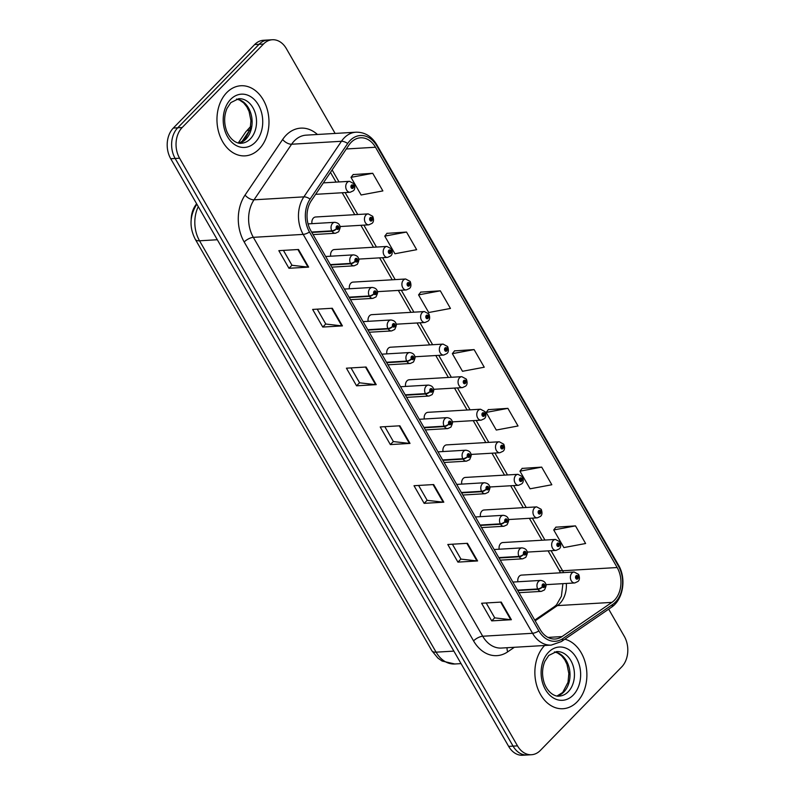 <?xml version="1.0" encoding="UTF-8"?>
<svg xmlns="http://www.w3.org/2000/svg" width="795" height="795" viewBox="0 0 795 795"><rect width="100%" height="100%" fill="white"/><g stroke="black" fill="none" stroke-linecap="round" stroke-linejoin="round"><path stroke-width="1.19" d="M339.962 226.545L368.84 224.836A5.486 4.054 -93.4 0 1 364.736 221.189A5.486 4.054 -93.4 0 1 365.988 214.948A5.486 4.054 -93.4 0 1 368.194 213.885L315.595 216.995A5.486 4.054 86.6 0 0 313.389 218.069A5.486 4.054 86.6 0 0 311.988 223.653M358.684 259.1L387.562 257.391A5.486 4.054 -93.4 0 1 383.458 253.744A5.486 4.054 -93.4 0 1 384.71 247.513A5.486 4.054 -93.4 0 1 386.917 246.44L334.317 249.55A5.486 4.054 86.6 0 0 332.111 250.624A5.486 4.054 86.6 0 0 330.71 256.209M377.406 291.656L406.285 289.946A5.486 4.054 -93.4 0 1 402.181 286.299A5.486 4.054 -93.4 0 1 403.423 280.069A5.486 4.054 -93.4 0 1 405.639 278.995L353.04 282.106A5.486 4.054 86.6 0 0 350.834 283.179A5.486 4.054 86.6 0 0 349.432 288.764M396.129 324.211L425.007 322.502A5.486 4.054 -93.4 0 1 420.903 318.855A5.486 4.054 -93.4 0 1 422.145 312.624A5.486 4.054 -93.4 0 1 424.361 311.551L371.762 314.661A5.486 4.054 86.6 0 0 369.546 315.734A5.486 4.054 86.6 0 0 368.145 321.319M414.851 356.766L443.729 355.057A5.486 4.054 -93.4 0 1 439.625 351.41A5.486 4.054 -93.4 0 1 440.867 345.179A5.486 4.054 -93.4 0 1 443.073 344.106L390.484 347.216A5.486 4.054 86.6 0 0 388.268 348.29A5.486 4.054 86.6 0 0 386.867 353.874M433.563 389.321L462.442 387.612A5.486 4.054 -93.4 0 1 458.337 383.965A5.486 4.054 -93.4 0 1 459.59 377.734A5.486 4.054 -93.4 0 1 461.796 376.661L409.196 379.772A5.486 4.054 86.6 0 0 406.99 380.845A5.486 4.054 86.6 0 0 405.589 386.43M452.285 421.877L481.164 420.167A5.486 4.054 -93.4 0 1 477.06 416.52A5.486 4.054 -93.4 0 1 478.312 410.29A5.486 4.054 -93.4 0 1 480.518 409.216L427.919 412.327A5.486 4.054 86.6 0 0 425.713 413.4A5.486 4.054 86.6 0 0 424.311 418.995M471.008 454.432L499.886 452.733A5.486 4.054 -93.4 0 1 495.782 449.076A5.486 4.054 -93.4 0 1 497.024 442.845A5.486 4.054 -93.4 0 1 499.24 441.772L446.641 444.882A5.486 4.054 86.6 0 0 444.435 445.955A5.486 4.054 86.6 0 0 443.034 451.55M489.73 486.987L518.608 485.288A5.486 4.054 -93.4 0 1 514.504 481.641A5.486 4.054 -93.4 0 1 515.746 475.4A5.486 4.054 -93.4 0 1 517.962 474.327L465.363 477.437A5.486 4.054 86.6 0 0 463.147 478.51A5.486 4.054 86.6 0 0 461.756 484.105M508.452 519.552L537.331 517.843A5.486 4.054 -93.4 0 1 533.226 514.196A5.486 4.054 -93.4 0 1 534.469 507.955A5.486 4.054 -93.4 0 1 536.675 506.882L484.085 509.993A5.486 4.054 86.6 0 0 481.869 511.066A5.486 4.054 86.6 0 0 480.468 516.661M527.164 552.108L556.043 550.398A5.486 4.054 -93.4 0 1 551.939 546.751A5.486 4.054 -93.4 0 1 553.191 540.511A5.486 4.054 -93.4 0 1 555.397 539.437L502.798 542.548A5.486 4.054 86.6 0 0 500.592 543.621A5.486 4.054 86.6 0 0 499.19 549.216M545.887 584.663L574.765 582.954A5.486 4.054 -93.4 0 1 570.661 579.307A5.486 4.054 -93.4 0 1 571.913 573.066A5.486 4.054 -93.4 0 1 574.119 571.993L521.52 575.103A5.486 4.054 86.6 0 0 519.314 576.176A5.486 4.054 86.6 0 0 517.913 581.771M191.188 219.519A21.952 16.238 -93.4 0 1 195.252 205.706L196.594 203.719M226.754 92.598A35.119 25.977 86.6 0 0 218.784 132.527A35.119 25.977 86.6 0 0 245.049 155.87A35.119 25.977 86.6 0 0 259.19 149.013A35.119 25.977 86.6 0 0 267.16 109.094A35.119 25.977 86.6 0 0 240.895 85.751A35.119 25.977 86.6 0 0 226.754 92.598A35.119 25.977 86.6 0 0 218.784 132.527A35.119 25.977 86.6 0 0 245.049 155.87A35.119 25.977 86.6 0 0 259.19 149.013A35.119 25.977 86.6 0 0 267.16 109.094A35.119 25.977 86.6 0 0 240.895 85.751A35.119 25.977 86.6 0 0 226.754 92.598M544.625 645.5A35.119 25.977 86.6 0 0 536.695 685.409A35.119 25.977 86.6 0 0 562.949 708.723A35.119 25.977 86.6 0 0 577.1 701.876A35.119 25.977 86.6 0 0 586.014 665.872A35.119 25.977 86.6 0 0 564.847 639.2A35.119 25.977 86.6 0 1 586.014 665.872A35.119 25.977 86.6 0 1 577.1 701.876A35.119 25.977 86.6 0 1 562.949 708.723A35.119 25.977 86.6 0 1 536.695 685.409A35.119 25.977 86.6 0 1 544.625 645.5M351.122 142.355A23.413 17.321 -93.4 0 1 360.552 137.793A23.413 17.321 -93.4 0 1 375.498 147.244L617.168 567.531A23.413 17.321 -93.4 0 1 611.902 602.381L562.035 636.576A23.413 17.321 -93.4 0 1 555.119 639.011A23.413 17.321 -93.4 0 1 540.183 629.561L310.805 230.659A23.413 17.321 -93.4 0 1 311.362 200.638L348.935 145.058A23.413 17.321 -93.4 0 1 351.122 142.355M350.078 140.536A25.688 19.001 86.6 0 0 347.673 143.498L310.1 199.078A25.688 19.001 86.6 0 0 309.484 232.011L538.861 630.902A25.688 19.001 86.6 0 0 562.84 638.604L612.707 604.419A25.688 19.001 86.6 0 0 618.48 566.179L376.81 145.892A25.688 19.001 86.6 0 0 350.078 140.536M335.122 133.431L286.349 48.614A21.952 16.238 86.6 0 0 272.347 39.75L263.503 40.277A21.952 16.238 86.6 0 0 254.658 44.56L173.31 128.065A21.952 16.238 86.6 0 0 170.736 158.742L508.651 746.386L513.073 746.127A21.952 16.238 86.6 0 0 527.075 754.992A21.952 16.238 86.6 0 1 513.073 746.127L175.158 158.473L513.073 746.127L517.495 745.859A21.952 16.238 86.6 0 0 531.497 754.723A21.952 16.238 86.6 0 0 540.342 750.44L621.69 666.935A21.952 16.238 86.6 0 0 624.264 636.258L608.682 609.159M173.31 128.065L177.732 127.796A21.952 16.238 86.6 0 0 175.158 158.473A21.952 16.238 86.6 0 1 177.732 127.796L259.081 44.291L177.732 127.796L182.154 127.538A21.952 16.238 86.6 0 0 179.581 158.215L517.495 745.859M267.925 40.008A21.952 16.238 86.6 0 0 259.081 44.291A21.952 16.238 86.6 0 1 267.925 40.008M575.481 525.883L553.727 529.947L563.874 547.576L585.617 543.512L575.481 525.883L555.894 527.184M541.693 467.122L519.94 471.177L530.076 488.806L551.829 484.751L541.693 467.122L522.106 468.414M507.896 408.352L486.152 412.416L496.289 430.045L518.032 425.981L507.896 408.352L488.319 409.654M372.736 173.29L350.983 177.355L361.119 194.984L382.872 190.919L372.736 173.29L353.149 174.592M406.523 232.061L384.78 236.125L394.916 253.754L416.659 249.69L406.523 232.061L386.946 233.362M440.321 290.821L418.567 294.885L428.704 312.514L450.457 308.45L440.321 290.821L420.734 292.123M474.108 349.591L452.355 353.656L462.491 371.285L484.244 367.22L474.108 349.591L454.521 350.893M272.347 39.75A21.952 16.238 86.6 0 0 263.503 44.033L182.154 127.538M477.596 560.942L457.93 562.115L447.794 544.486L467.46 543.313L477.596 560.942A5.853 2.206 -29.9 0 1 476.96 560.932L466.854 543.353M511.384 619.712L491.727 620.875L481.591 603.246L501.248 602.083L511.384 619.712A5.853 2.206 -29.9 0 1 510.758 619.702L500.641 602.113M376.224 384.651L356.558 385.814L346.421 368.184L366.088 367.022L376.224 384.651A5.853 2.206 -29.9 0 1 375.588 384.641L365.481 367.061M342.426 325.89L322.77 327.053L312.634 309.424L332.29 308.261L342.426 325.89A5.853 2.206 -29.9 0 1 341.8 325.871L331.694 308.291M308.639 267.12L288.973 268.283L278.836 250.654L298.503 249.491L308.639 267.12A5.853 2.206 -29.9 0 1 308.013 267.11L297.896 249.531M443.809 502.182L424.142 503.344L414.006 485.715L433.663 484.553L443.809 502.182A5.853 2.206 -29.9 0 1 443.173 502.172L433.066 484.592M410.011 443.421L390.355 444.584L380.209 426.955L399.875 425.792L410.011 443.421A5.853 2.206 -29.9 0 1 409.385 443.401L399.269 425.822M390.355 444.584L393.336 441.513M384.81 426.677L393.376 441.573L409.385 443.401M424.142 503.344L427.124 500.284M418.597 485.447L427.163 500.343L443.173 502.172M288.973 268.283L291.964 265.222M283.427 250.385L291.994 265.282L308.013 267.11M322.77 327.053L325.751 323.982M317.225 309.146L325.791 324.042L341.8 325.871M356.558 385.814L359.549 382.753M351.012 367.916L359.578 382.812L375.588 384.641M491.727 620.875L494.709 617.814M486.182 602.978L494.748 617.874L510.758 619.702M457.93 562.115L460.921 559.044M452.385 544.207L460.951 559.104L476.96 560.932M452.355 353.656L454.641 350.744M418.567 294.885L420.853 291.974M384.78 236.125L387.056 233.213M350.983 177.355L353.268 174.443M486.152 412.416L488.428 409.505M519.94 471.177L522.226 468.275M553.727 529.947L556.013 527.035M508.651 746.386A21.952 16.238 86.6 0 0 522.653 755.25L531.497 754.723M315.625 194.328L350.128 192.281A5.486 4.054 -93.4 0 1 346.024 188.634A5.486 4.054 -93.4 0 1 347.266 182.393A5.486 4.054 -93.4 0 1 349.472 181.33L353.924 183.715A3.657 1.461 147.9 0 1 353.278 185.513A1.829 1.352 86.6 0 0 351.201 187.749A1.829 1.352 86.6 0 0 353.348 185.633L352.692 186.249A0.735 0.537 -93.4 0 1 352.304 187.391A0.735 0.537 -93.4 0 1 352.215 185.931A0.735 0.537 -93.4 0 1 352.662 186.199L353.278 185.513M351.778 186.308L352.692 186.249M353.348 185.633A3.657 1.282 -27.8 0 0 354.133 184.082A3.657 1.282 -27.8 0 0 354.004 183.923M351.797 186.249L352.662 186.199M311.819 232.428L332.032 231.236A3.657 1.461 -32.1 0 0 336.533 228.791A1.829 1.352 86.6 0 0 338.61 226.555A1.829 1.352 86.6 0 0 336.454 228.662L337.11 228.046A0.735 0.537 -93.4 0 1 337.507 226.913A0.735 0.537 -93.4 0 1 337.597 228.374A0.735 0.537 -93.4 0 1 337.14 228.105L336.533 228.791M336.454 228.662A3.657 1.282 152.2 0 1 331.813 230.848A5.486 4.054 -93.4 0 1 332.558 223.375A5.486 4.054 -93.4 0 1 334.774 222.312C337.607 222.749 339.266 223.912 339.753 225.8C340.658 226.267 340.26 228.264 338.561 231.812L335.42 233.263A5.486 4.054 -93.4 0 1 332.032 231.236M311.6 232.051L331.813 230.848M368.194 213.885L372.636 216.27A3.657 1.461 147.9 0 1 372 218.069A1.829 1.352 86.6 0 0 369.913 220.304A1.829 1.352 86.6 0 0 372.07 218.188L371.414 218.804A0.735 0.537 -93.4 0 1 371.017 219.947A0.735 0.537 -93.4 0 1 370.937 218.486A0.735 0.537 -93.4 0 1 371.384 218.754L372 218.069M370.49 218.864L371.414 218.804M372.07 218.188A3.657 1.282 -27.8 0 0 372.855 216.638A3.657 1.282 -27.8 0 0 372.726 216.478M370.52 218.804L371.384 218.754M386.917 246.44L391.359 248.825A3.657 1.461 147.9 0 1 390.723 250.624A1.829 1.352 86.6 0 0 388.636 252.86A1.829 1.352 86.6 0 0 390.792 250.753L390.136 251.359A0.735 0.537 -93.4 0 1 389.739 252.502A0.735 0.537 -93.4 0 1 389.659 251.041A0.735 0.537 -93.4 0 1 390.106 251.309L390.723 250.624M389.212 251.419L390.136 251.359M390.792 250.753A3.657 1.282 -27.8 0 0 391.567 249.193A3.657 1.282 -27.8 0 0 391.448 249.034M389.242 251.359L390.106 251.309M405.639 278.995L410.081 281.38A3.657 1.461 147.9 0 1 409.435 283.179A1.829 1.352 86.6 0 0 407.358 285.415A1.829 1.352 86.6 0 0 409.514 283.308L408.859 283.914A0.735 0.537 -93.4 0 1 408.461 285.057A0.735 0.537 -93.4 0 1 408.372 283.596A0.735 0.537 -93.4 0 1 408.829 283.865L409.435 283.179M407.934 283.974L408.859 283.914M409.514 283.308A3.657 1.282 -27.8 0 0 410.29 281.748A3.657 1.282 -27.8 0 0 410.16 281.589M407.954 283.914L408.829 283.865M424.361 311.551L428.803 313.936A3.657 1.461 147.9 0 1 428.157 315.734A1.829 1.352 86.6 0 0 426.08 317.97A1.829 1.352 86.6 0 0 428.237 315.863L427.581 316.47A0.735 0.537 -93.4 0 1 427.183 317.612A0.735 0.537 -93.4 0 1 427.094 316.152A0.735 0.537 -93.4 0 1 427.551 316.42L428.157 315.734M426.657 316.529L427.581 316.47M428.237 315.863A3.657 1.282 -27.8 0 0 429.012 314.303A3.657 1.282 -27.8 0 0 428.883 314.144M426.677 316.47L427.551 316.42M330.541 264.993L350.754 263.791A3.657 1.461 -32.1 0 0 355.246 261.346A1.829 1.352 86.6 0 0 357.333 259.11A1.829 1.352 86.6 0 0 355.176 261.217L355.832 260.601A0.735 0.537 -93.4 0 1 356.23 259.468A0.735 0.537 -93.4 0 1 356.319 260.929A0.735 0.537 -93.4 0 1 355.862 260.661L355.246 261.346M355.176 261.217A3.657 1.282 152.2 0 1 350.525 263.413A5.486 4.054 -93.4 0 1 351.281 255.93A5.486 4.054 -93.4 0 1 353.487 254.867C356.329 255.304 357.989 256.467 358.475 258.355C359.37 258.822 358.972 260.82 357.283 264.367L354.143 265.818A5.486 4.054 -93.4 0 1 350.754 263.791M330.322 264.606L350.525 263.413M349.263 297.549L369.466 296.346A3.657 1.461 -32.1 0 0 373.968 293.902A1.829 1.352 86.6 0 0 376.055 291.666A1.829 1.352 86.6 0 0 373.898 293.772L374.554 293.156A0.735 0.537 -93.4 0 1 374.952 292.023A0.735 0.537 -93.4 0 1 375.031 293.484A0.735 0.537 -93.4 0 1 374.584 293.216L373.968 293.902M373.898 293.772A3.657 1.282 152.2 0 1 369.248 295.969A5.486 4.054 -93.4 0 1 370.003 288.486A5.486 4.054 -93.4 0 1 372.209 287.422C375.041 287.86 376.701 289.022 377.188 290.91C378.092 291.377 377.695 293.375 375.995 296.923L372.855 298.373A5.486 4.054 -93.4 0 1 369.466 296.346M349.045 297.161L369.248 295.969M367.986 330.104L388.189 328.901A3.657 1.461 -32.1 0 0 392.69 326.457A1.829 1.352 86.6 0 0 394.767 324.221A1.829 1.352 86.6 0 0 392.621 326.328L393.277 325.721A0.735 0.537 -93.4 0 1 393.674 324.579A0.735 0.537 -93.4 0 1 393.754 326.039A0.735 0.537 -93.4 0 1 393.306 325.771L392.69 326.457M392.621 326.328A3.657 1.282 152.2 0 1 387.97 328.524A5.486 4.054 -93.4 0 1 388.725 321.041A5.486 4.054 -93.4 0 1 390.931 319.978C393.764 320.415 395.423 321.578 395.91 323.466C396.814 323.933 396.417 325.94 394.717 329.478L391.577 330.929A5.486 4.054 -93.4 0 1 388.189 328.901M367.757 329.716L387.97 328.524M443.073 344.106L447.525 346.491A3.657 1.461 147.9 0 1 446.879 348.29A1.829 1.352 86.6 0 0 444.803 350.525A1.829 1.352 86.6 0 0 446.959 348.419L446.293 349.025A0.735 0.537 -93.4 0 1 445.906 350.168A0.735 0.537 -93.4 0 1 445.816 348.707A0.735 0.537 -93.4 0 1 446.263 348.975L446.879 348.29M445.379 349.084L446.293 349.025M446.959 348.419A3.657 1.282 -27.8 0 0 447.734 346.859A3.657 1.282 -27.8 0 0 447.605 346.7M445.399 349.025L446.263 348.975M461.796 376.661L466.238 379.046A3.657 1.461 147.9 0 1 465.602 380.845A1.829 1.352 86.6 0 0 463.525 383.081A1.829 1.352 86.6 0 0 465.671 380.974L465.015 381.58A0.735 0.537 -93.4 0 1 464.618 382.723A0.735 0.537 -93.4 0 1 464.538 381.262A0.735 0.537 -93.4 0 1 464.986 381.53L465.602 380.845M464.091 381.64L465.015 381.58M465.671 380.974A3.657 1.282 -27.8 0 0 466.456 379.414A3.657 1.282 -27.8 0 0 466.327 379.255M464.121 381.58L464.986 381.53M480.518 409.216L484.96 411.601A3.657 1.461 147.9 0 1 484.324 413.4A1.829 1.352 86.6 0 0 482.237 415.636A1.829 1.352 86.6 0 0 484.394 413.529L483.738 414.135A0.735 0.537 -93.4 0 1 483.34 415.278A0.735 0.537 -93.4 0 1 483.261 413.817A0.735 0.537 -93.4 0 1 483.708 414.086L484.324 413.4M482.813 414.195L483.738 414.135M484.394 413.529A3.657 1.282 -27.8 0 0 485.179 411.969A3.657 1.282 -27.8 0 0 485.049 411.81M482.843 414.135L483.708 414.086M386.708 362.659L406.911 361.457A3.657 1.461 -32.1 0 0 411.413 359.012A1.829 1.352 86.6 0 0 413.489 356.776A1.829 1.352 86.6 0 0 411.333 358.883L411.999 358.277A0.735 0.537 -93.4 0 1 412.386 357.134A0.735 0.537 -93.4 0 1 412.476 358.595A0.735 0.537 -93.4 0 1 412.029 358.326L411.413 359.012M411.333 358.883A3.657 1.282 152.2 0 1 406.692 361.079A5.486 4.054 -93.4 0 1 407.438 353.606A5.486 4.054 -93.4 0 1 409.654 352.533C412.486 352.97 414.145 354.133 414.632 356.021C415.537 356.488 415.139 358.495 413.44 362.033L410.3 363.484A5.486 4.054 -93.4 0 1 406.911 361.457M386.479 362.272L406.692 361.079M405.42 395.214L425.633 394.012A3.657 1.461 -32.1 0 0 430.135 391.567A1.829 1.352 86.6 0 0 432.212 389.331A1.829 1.352 86.6 0 0 430.055 391.438L430.711 390.832A0.735 0.537 -93.4 0 1 431.109 389.689A0.735 0.537 -93.4 0 1 431.198 391.15A0.735 0.537 -93.4 0 1 430.741 390.882L430.135 391.567M430.055 391.438A3.657 1.282 152.2 0 1 425.414 393.634A5.486 4.054 -93.4 0 1 426.16 386.161A5.486 4.054 -93.4 0 1 428.376 385.088C431.208 385.525 432.868 386.688 433.354 388.576C434.259 389.043 433.861 391.051 432.162 394.588L429.022 396.039A5.486 4.054 -93.4 0 1 425.633 394.012M405.202 394.827L425.414 393.634M424.142 427.77L444.355 426.567A3.657 1.461 -32.1 0 0 448.857 424.123A1.829 1.352 86.6 0 0 450.934 421.887A1.829 1.352 86.6 0 0 448.778 423.993L449.433 423.387A0.735 0.537 -93.4 0 1 449.831 422.244A0.735 0.537 -93.4 0 1 449.92 423.705A0.735 0.537 -93.4 0 1 449.463 423.437L448.857 424.123M448.778 423.993A3.657 1.282 152.2 0 1 444.127 426.19A5.486 4.054 -93.4 0 1 444.882 418.717A5.486 4.054 -93.4 0 1 447.088 417.643C449.93 418.081 451.59 419.243 452.077 421.131C452.971 421.598 452.574 423.606 450.884 427.144L447.744 428.594A5.486 4.054 -93.4 0 1 444.355 426.567M423.924 427.382L444.127 426.19M499.24 441.772L503.682 444.157A3.657 1.461 147.9 0 1 503.046 445.955A1.829 1.352 86.6 0 0 500.959 448.191A1.829 1.352 86.6 0 0 503.116 446.084L502.46 446.691A0.735 0.537 -93.4 0 1 502.062 447.833A0.735 0.537 -93.4 0 1 501.973 446.373A0.735 0.537 -93.4 0 1 502.43 446.641L503.046 445.955M501.536 446.75L502.46 446.691M503.116 446.084A3.657 1.282 -27.8 0 0 503.891 444.524A3.657 1.282 -27.8 0 0 503.762 444.375M501.556 446.691L502.43 446.641M517.962 474.327L522.404 476.712A3.657 1.461 147.9 0 1 521.759 478.51A1.829 1.352 86.6 0 0 519.682 480.746A1.829 1.352 86.6 0 0 521.838 478.64L521.182 479.256A0.735 0.537 -93.4 0 1 520.785 480.389A0.735 0.537 -93.4 0 1 520.695 478.928A0.735 0.537 -93.4 0 1 521.152 479.196L521.759 478.51M520.258 479.305L521.182 479.256M521.838 478.64A3.657 1.282 -27.8 0 0 522.613 477.079A3.657 1.282 -27.8 0 0 522.484 476.93M520.278 479.256L521.152 479.196M536.675 506.882L541.127 509.267A3.657 1.461 147.9 0 1 540.481 511.066A1.829 1.352 86.6 0 0 538.404 513.302A1.829 1.352 86.6 0 0 540.56 511.195L539.894 511.811A0.735 0.537 -93.4 0 1 539.507 512.944A0.735 0.537 -93.4 0 1 539.417 511.483A0.735 0.537 -93.4 0 1 539.865 511.751L540.481 511.066M538.98 511.861L539.894 511.811M540.56 511.195A3.657 1.282 -27.8 0 0 541.335 509.635A3.657 1.282 -27.8 0 0 541.206 509.486M539 511.811L539.865 511.751M555.397 539.437L559.849 541.822A3.657 1.461 147.9 0 1 559.203 543.621A1.829 1.352 86.6 0 0 557.126 545.857A1.829 1.352 86.6 0 0 559.273 543.75L558.617 544.366A0.735 0.537 -93.4 0 1 558.219 545.499A0.735 0.537 -93.4 0 1 558.14 544.038A0.735 0.537 -93.4 0 1 558.587 544.307L559.203 543.621M557.702 544.416L558.617 544.366M559.273 543.75A3.657 1.282 -27.8 0 0 560.058 542.19A3.657 1.282 -27.8 0 0 559.928 542.041M557.722 544.366L558.587 544.307M574.119 571.993L578.561 574.378A3.657 1.461 147.9 0 1 577.925 576.176A1.829 1.352 86.6 0 0 575.838 578.412A1.829 1.352 86.6 0 0 577.995 576.305L577.339 576.922A0.735 0.537 -93.4 0 1 576.941 578.054A0.735 0.537 -93.4 0 1 576.862 576.594A0.735 0.537 -93.4 0 1 577.309 576.862L577.925 576.176M576.415 576.971L577.339 576.922M577.995 576.305A3.657 1.282 -27.8 0 0 578.78 574.745A3.657 1.282 -27.8 0 0 578.651 574.596M576.445 576.922L577.309 576.862M442.865 460.325L463.068 459.122A3.657 1.461 -32.1 0 0 467.569 456.678A1.829 1.352 86.6 0 0 469.656 454.442A1.829 1.352 86.6 0 0 467.5 456.549L468.156 455.942A0.735 0.537 -93.4 0 1 468.553 454.8A0.735 0.537 -93.4 0 1 468.633 456.26A0.735 0.537 -93.4 0 1 468.185 455.992L467.569 456.678M467.5 456.549A3.657 1.282 152.2 0 1 462.849 458.745A5.486 4.054 -93.4 0 1 463.604 451.272A5.486 4.054 -93.4 0 1 465.81 450.199C468.643 450.636 470.312 451.798 470.789 453.687C471.693 454.154 471.296 456.161 469.597 459.699L466.456 461.15A5.486 4.054 -93.4 0 1 463.068 459.122M442.646 459.937L462.849 458.745M461.587 492.88L481.79 491.678A3.657 1.461 -32.1 0 0 486.292 489.233A1.829 1.352 86.6 0 0 488.368 486.997A1.829 1.352 86.6 0 0 486.222 489.104L486.878 488.498A0.735 0.537 -93.4 0 1 487.275 487.355A0.735 0.537 -93.4 0 1 487.355 488.816A0.735 0.537 -93.4 0 1 486.908 488.547L486.292 489.233M486.222 489.104A3.657 1.282 152.2 0 1 481.571 491.3A5.486 4.054 -93.4 0 1 482.327 483.827A5.486 4.054 -93.4 0 1 484.533 482.754C487.365 483.191 489.024 484.354 489.511 486.242C490.416 486.709 490.018 488.716 488.319 492.254L485.179 493.705A5.486 4.054 -93.4 0 1 481.79 491.678M461.368 492.493L481.571 491.3M480.309 525.435L500.512 524.243A3.657 1.461 -32.1 0 0 505.014 521.788A1.829 1.352 86.6 0 0 507.091 519.552A1.829 1.352 86.6 0 0 504.944 521.659L505.6 521.053A0.735 0.537 -93.4 0 1 505.988 519.91A0.735 0.537 -93.4 0 1 506.077 521.371A0.735 0.537 -93.4 0 1 505.63 521.103L505.014 521.788M504.944 521.659A3.657 1.282 152.2 0 1 500.293 523.855A5.486 4.054 -93.4 0 1 501.039 516.382A5.486 4.054 -93.4 0 1 503.255 515.309C506.087 515.746 507.747 516.909 508.234 518.797C509.138 519.264 508.74 521.272 507.041 524.809L503.901 526.26A5.486 4.054 -93.4 0 1 500.512 524.243M480.081 525.048L500.293 523.855M499.022 557.991L519.234 556.798A3.657 1.461 -32.1 0 0 523.736 554.344A1.829 1.352 86.6 0 0 525.813 552.108A1.829 1.352 86.6 0 0 523.657 554.224L524.312 553.608A0.735 0.537 -93.4 0 1 524.71 552.465A0.735 0.537 -93.4 0 1 524.799 553.926A0.735 0.537 -93.4 0 1 524.342 553.658L523.736 554.344M523.657 554.224A3.657 1.282 152.2 0 1 519.016 556.411A5.486 4.054 -93.4 0 1 519.761 548.938A5.486 4.054 -93.4 0 1 521.977 547.864C524.809 548.302 526.469 549.474 526.956 551.352C527.86 551.819 527.463 553.827 525.763 557.365L522.623 558.825A5.486 4.054 -93.4 0 1 519.234 556.798M498.803 557.603L519.016 556.411M517.744 590.546L537.957 589.353A3.657 1.461 -32.1 0 0 542.458 586.899A1.829 1.352 86.6 0 0 544.535 584.663A1.829 1.352 86.6 0 0 542.379 586.78L543.035 586.163A0.735 0.537 -93.4 0 1 543.432 585.021A0.735 0.537 -93.4 0 1 543.522 586.481A0.735 0.537 -93.4 0 1 543.065 586.213L542.458 586.899M542.379 586.78A3.657 1.282 152.2 0 1 537.728 588.966A5.486 4.054 -93.4 0 1 538.483 581.493A5.486 4.054 -93.4 0 1 540.689 580.42C543.532 580.867 545.191 582.029 545.678 583.908C546.572 584.375 546.185 586.382 544.486 589.92L541.345 591.381A5.486 4.054 -93.4 0 1 537.957 589.353M517.525 590.158L537.728 588.966M195.888 205.667L195.252 205.706M611.902 602.381L557.345 605.611A23.413 17.321 86.6 0 0 559.859 603.485A23.413 17.321 86.6 0 0 566.318 583.451M535.154 620.825L557.345 605.611A13.167 8.099 -124.4 0 0 554.562 606.525L556.51 604.866L561.409 596.27L562.9 583.649M375.498 147.244L346.292 148.973M514.355 647.289L507.707 651.84A36.58 27.06 -93.4 0 1 473.562 640.879L244.184 241.978A7.314 2.753 -29.9 0 1 253.337 237.337L303.183 234.386A29.266 21.644 -93.4 0 1 303.879 196.862L341.453 141.281A29.266 21.644 -93.4 0 1 344.195 137.903A29.266 21.644 -93.4 0 1 355.981 132.199L306.135 135.15A29.266 21.644 86.6 0 0 294.349 140.854A29.266 21.644 86.6 0 0 291.606 144.233L254.032 199.813A29.266 21.644 86.6 0 0 253.337 237.337L482.714 636.239A29.266 21.644 86.6 0 0 501.397 648.054L551.243 645.103A29.266 21.644 -93.4 0 1 532.561 633.287L303.183 234.386A7.314 2.753 -29.9 0 0 309.484 232.011M347.673 143.498A7.314 3.538 34.1 0 0 341.453 141.281L291.606 144.233A7.314 3.538 -145.9 0 1 282.632 139.493A36.58 27.06 -93.4 0 1 317.424 134.474M538.861 630.902A7.314 2.753 150.1 0 1 532.561 633.287L482.714 636.239A7.314 2.753 -29.9 0 0 473.562 640.879M562.84 638.604A7.314 4.502 55.6 0 1 561.419 641.555L611.295 607.36C623.28 599.659 626.609 578.502 618.44 565.006L376.76 144.72A7.314 2.753 150.1 0 1 376.81 145.892M244.184 241.978A36.58 27.06 -93.4 0 1 245.059 195.073A7.314 3.538 -145.9 0 0 254.032 199.813L303.879 196.862A7.314 3.538 34.1 0 1 310.1 199.078M612.707 604.419A7.314 4.502 55.6 0 1 611.295 607.36M618.48 566.179A7.314 2.753 -29.9 0 0 618.44 565.006M245.059 195.073L282.632 139.493M263.503 44.033L254.658 44.56M179.581 158.215L170.736 158.742M507.16 647.716A7.314 4.502 -124.4 0 0 507.707 651.84M562.035 636.576L547.974 637.411M563.576 572.619A23.413 17.321 86.6 0 0 562.602 570.76L551.064 550.687M617.168 567.531L562.602 570.76A13.167 4.959 -29.9 0 1 558.815 569.498L548.103 550.865M544.953 540.053L532.342 518.131M526.23 507.498L513.63 485.576M507.508 474.943L494.907 453.021M488.796 442.388L476.185 420.466M470.074 409.832L457.463 387.91M451.351 377.277L438.741 355.355M432.629 344.722L420.028 322.8M413.907 312.167L401.306 290.245M395.185 279.611L382.584 257.689M376.472 247.056L363.862 225.134M357.75 214.501L345.139 192.579M339.028 181.946L332.121 169.931M198.283 206.65A29.266 21.644 86.6 0 0 199.545 240.796L217.313 239.742M238.271 142.971L245.764 131.891A14.638 7.085 34.1 0 1 249.759 130.022L241.601 142.096M431.884 650.767A14.638 5.505 -29.9 0 0 436.097 652.168A29.266 21.644 86.6 0 0 454.78 663.984L442.109 661.043L437.906 658.111L431.884 650.767L195.332 239.384A14.638 5.505 -29.9 0 0 199.545 240.796L436.097 652.168L453.866 651.115M195.332 239.384C189.309 227.678 189.608 216.26 196.246 205.13A14.638 7.085 34.1 0 1 196.961 204.355M239.215 143.15A22.3 16.496 86.6 0 0 245.894 139.155A22.3 16.496 86.6 0 0 251.349 115.295A22.3 16.496 86.6 0 0 236.602 99.067M241.342 143.249A22.3 16.496 86.6 0 0 250.316 138.896A22.3 16.496 86.6 0 0 255.384 113.546A22.3 16.496 86.6 0 0 238.699 98.719L230.838 102.605L227.012 108.378C224.021 115.543 223.872 123.036 226.585 130.877C231.027 141.868 238.788 143.875 241.342 143.249M255.294 142.245A26.692 19.746 86.6 0 0 258.425 104.94A26.692 19.746 86.6 0 0 230.639 99.375A26.692 19.746 86.6 0 0 227.509 136.67A26.692 19.746 86.6 0 0 255.294 142.245M557.116 696.013A22.3 16.496 86.6 0 0 563.804 692.018A22.3 16.496 86.6 0 0 569.25 668.158A22.3 16.496 86.6 0 0 554.513 651.93M559.243 696.102A22.3 16.496 86.6 0 0 568.226 691.749A22.3 16.496 86.6 0 0 573.294 666.399A22.3 16.496 86.6 0 0 556.609 651.582L548.749 655.468L544.923 661.241C541.922 668.396 541.783 675.899 544.495 683.74C548.938 694.731 556.699 696.738 559.243 696.102M573.205 695.108A26.692 19.746 86.6 0 0 576.335 657.803A26.692 19.746 86.6 0 0 548.55 652.228A26.692 19.746 86.6 0 0 545.42 689.533A26.692 19.746 86.6 0 0 573.205 695.108M551.243 645.103L561.419 641.555M376.76 144.72C371.603 136.213 364.676 132.04 355.981 132.199M534.747 620.11L554.562 606.525M541.991 540.232L529.381 518.31M523.269 507.677L510.658 485.755M504.547 475.122L491.946 453.2M485.825 442.567L473.224 420.644M467.112 410.011L454.502 388.089M448.39 377.456L435.779 355.534M429.668 344.901L417.057 322.979M410.945 312.346L398.345 290.423M392.223 279.79L379.622 257.868M373.501 247.235L360.9 225.313M354.789 214.68L342.178 192.748M336.066 182.125L330.462 172.376M560.435 572.807L558.815 569.498M245.764 131.891L250.693 126.415M454.78 663.984L461.05 663.616M196.246 205.13L196.872 204.206M350.128 192.281L353.268 190.83C354.918 189.548 355.206 187.292 354.133 184.082M323.366 182.87L349.472 181.33M308.053 223.892L334.774 222.312M313.061 234.585L335.42 233.263M236.503 99.097L239.514 100.011L243.638 102.883L246.848 106.898L249.073 111.459L250.942 120.661L250.127 129.406L244.78 139.622L239.116 143.14M368.84 224.836L371.981 223.385C373.64 222.103 373.928 219.847 372.855 216.638M387.562 257.391L390.703 255.94C392.352 254.658 392.651 252.412 391.567 249.193M406.285 289.946L409.425 288.496C411.075 287.214 411.363 284.968 410.29 281.748M425.007 322.502L428.147 321.051C429.797 319.769 430.085 317.523 429.012 314.303M325.672 256.507L353.487 254.867M331.783 267.14L354.143 265.818M344.384 289.062L372.209 287.422M350.506 299.695L372.855 298.373M363.106 321.617L390.931 319.978M369.218 332.25L391.577 330.929M554.413 651.95L557.424 652.874L561.548 655.736L564.758 659.761L566.974 664.322L568.842 673.524L568.028 682.269L562.691 692.475L557.017 695.993M443.729 355.057L446.87 353.606C448.519 352.324 448.807 350.078 447.734 346.859M462.442 387.612L465.582 386.161C467.241 384.879 467.53 382.634 466.456 379.414M481.164 420.167L484.304 418.717C485.964 417.435 486.252 415.189 485.179 411.969M381.829 354.173L409.654 352.533M387.94 364.806L410.3 363.484M400.551 386.728L428.376 385.088M406.662 397.361L429.022 396.039M419.273 419.293L447.088 417.643M425.385 429.916L447.744 428.594M499.886 452.733L503.026 451.272C504.676 449.99 504.964 447.744 503.891 444.524M518.608 485.288L521.749 483.827C523.398 482.545 523.686 480.299 522.613 477.079M537.331 517.843L540.471 516.382C542.12 515.1 542.409 512.855 541.335 509.635M556.043 550.398L559.193 548.938C560.843 547.656 561.131 545.41 560.058 542.19M574.765 582.954L577.905 581.493C579.565 580.211 579.853 577.965 578.78 574.745M437.985 451.848L465.81 450.199M444.107 462.481L466.456 461.15M456.708 484.403L484.533 482.754M462.819 495.037L485.179 493.705M475.43 516.959L503.255 515.309M481.541 527.592L503.901 526.26M494.152 549.514L521.977 547.864M500.264 560.147L522.623 558.825M512.874 582.069L540.689 580.42M518.986 592.702L541.345 591.381"/></g></svg>
